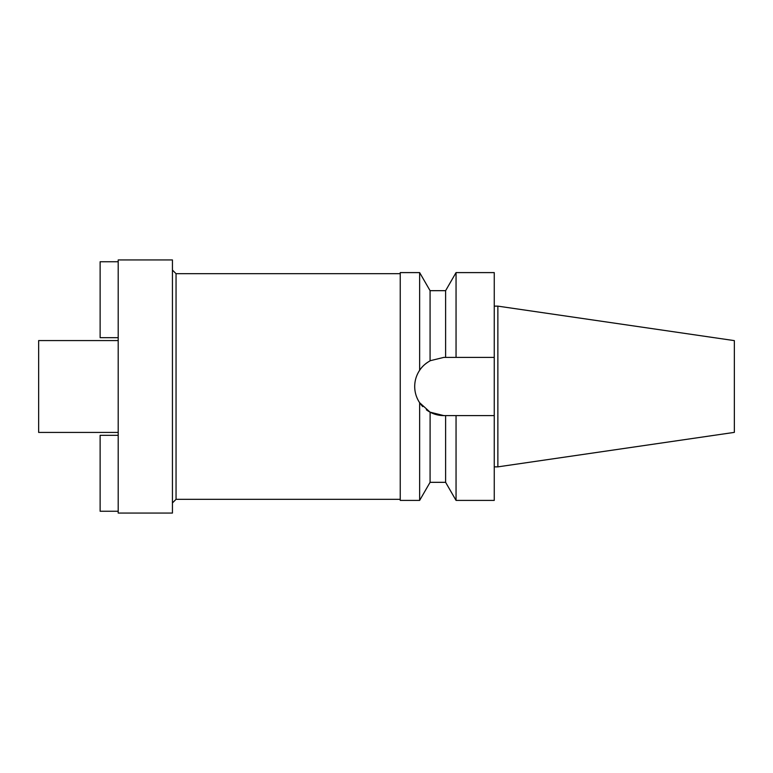 <?xml version="1.0" encoding="UTF-8"?>
<svg xmlns="http://www.w3.org/2000/svg" width="773" height="773" viewBox="0 0 773 773"><rect width="100%" height="100%" fill="white"/><g stroke="black" fill="none" stroke-linecap="round" stroke-linejoin="round"><path stroke-width="1.16" d="M497.87 306.137L497.87 466.863L734.35 432.378L734.35 340.622L497.87 306.137L494.256 306.137M497.87 466.863L494.256 466.863M494.256 415.603L456.051 415.603L456.051 500.402L494.256 500.402L494.256 272.598L456.051 272.598L456.051 357.397L494.256 357.397L443.808 357.397L430.455 360.643M443.808 357.397L445.615 357.397L445.615 290.677L430.078 290.677L430.078 360.836C425.43 363.494 421.952 366.644 419.642 370.277L419.642 272.598L400.24 272.598L400.24 500.402L419.642 500.402L419.642 402.723L430.078 412.164L443.808 415.603A29.103 29.103 0 0 1 426.338 409.777M452.563 415.603L449.074 415.603M422.773 406.617A29.103 29.103 0 0 1 416.918 397.631M415.256 392.162A29.103 29.103 0 0 1 415.256 380.838M416.918 375.369A29.103 29.103 0 0 1 422.986 366.17M425.053 364.247A29.103 29.103 0 0 1 427.411 362.46M443.151 415.603L456.051 415.603M430.107 412.183L430.078 482.323L445.615 482.323L445.615 415.603M426.996 410.26L426.406 409.825M419.642 370.277C416.367 375.253 414.724 380.664 414.705 386.5C414.724 392.336 416.367 397.747 419.642 402.723M400.24 273.681L176.051 273.681L176.051 499.319L172.437 502.933M400.24 499.319L176.051 499.319M176.051 273.681L172.437 270.067M172.437 513.059L172.437 259.941L118.201 259.941L118.201 513.059L172.437 513.059M118.201 340.574L38.65 340.574L38.65 432.426L118.201 432.426M118.201 511.253L100.123 511.253L100.123 435.315L118.201 435.315M118.201 261.747L100.123 261.747L100.123 337.685L118.201 337.685M445.615 290.677L456.051 272.598M445.615 482.323L456.051 500.402M430.078 290.677L419.642 272.598M430.078 482.323L419.642 500.402"/></g></svg>
